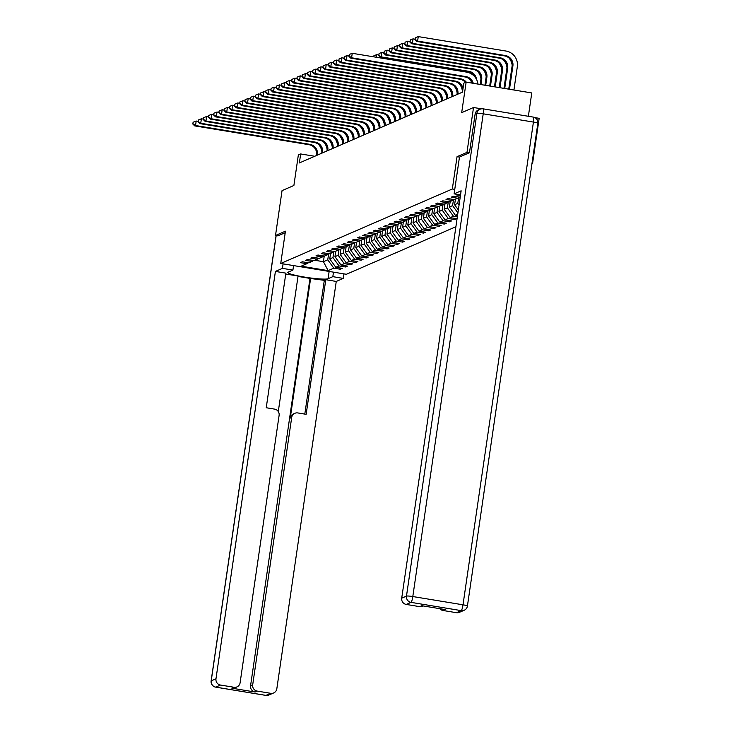 <?xml version="1.0" encoding="UTF-8"?>
<svg xmlns="http://www.w3.org/2000/svg" width="732" height="732" viewBox="0 0 732 732"><rect width="100%" height="100%" fill="white"/><g stroke="black" fill="none" stroke-linecap="round" stroke-linejoin="round"><path stroke-width="1.1" d="M528.367 116.287L531.771 92.946L466.138 82.14L463.804 83.155L462.496 92.131L299.37 162.934L300.678 153.958L298.345 154.974L293.889 185.48L282.049 190.622L275.507 235.484L277.904 235.878M531.981 163.456L532.612 163.181L539.164 118.319L534.882 117.614M469.377 152.768L466.979 152.375L457.043 156.685L452.33 188.993L280.731 263.474L346.373 274.28L455.899 226.737M466.979 152.375L473.522 107.513L481.464 108.821M532.612 163.181L532.036 163.09M452.33 188.993L454.755 189.387M457.546 194.428L456.42 194.913L460.437 195.581M457.701 214.375L455.45 215.354L457.509 215.693M460.208 197.146L453.218 196.304L451.214 197.173L457.692 198.235L454.49 199.626L448.021 198.564L446.017 199.433L452.495 200.495L449.292 201.886L442.814 200.824L440.81 201.693L447.289 202.755L444.086 204.146L437.617 203.075L435.613 203.944L442.091 205.015L438.889 206.406L432.411 205.335L430.407 206.204L436.885 207.275L433.683 208.657L427.204 207.595L425.21 208.464L431.679 209.526L428.485 210.917L422.007 209.855L420.003 210.725L426.482 211.786L423.279 213.177L416.801 212.106L414.806 212.975L421.275 214.046L418.082 215.437L411.604 214.366L409.6 215.235L416.078 216.306L412.875 217.688L406.397 216.626L404.403 217.495L410.872 218.557L407.678 219.948L401.2 218.886L399.196 219.756L405.674 220.817L402.472 222.208L395.994 221.146L393.999 222.006L400.468 223.077L397.275 224.468L390.797 223.397L388.793 224.267L395.271 225.337L392.068 226.728L385.59 225.657L383.595 226.527L390.065 227.588L386.871 228.979L380.393 227.917L378.389 228.787L384.867 229.848L381.665 231.239L375.187 230.177L373.192 231.038L379.661 232.108L376.458 233.499L369.989 232.428L367.986 233.298L374.464 234.368L371.261 235.759L364.783 234.688L362.788 235.558L369.257 236.628L366.055 238.01L359.586 236.948L357.582 237.818L364.06 238.879L360.858 240.27L354.38 239.208L352.385 240.078L358.854 241.139L355.651 242.53L349.182 241.459L347.178 242.329L353.657 243.399L350.454 244.79L343.976 243.719L341.981 244.589L348.45 245.659L345.248 247.041L338.779 245.979L336.775 246.849L343.253 247.91L340.051 249.301L333.572 248.24L331.578 249.109L338.047 250.17L334.844 251.561L328.375 250.49L326.371 251.36L332.85 252.43L329.647 253.821L323.169 252.75L321.174 253.62L327.643 254.69L324.441 256.081L317.972 255.011L315.968 255.88L322.446 256.941L319.243 258.332L312.765 257.271L310.771 258.14L317.24 259.201L314.037 260.592L307.568 259.531L305.564 260.391L312.042 261.461L308.84 262.852L302.362 261.782L300.358 262.651L306.836 263.721L301.172 266.183L328.137 270.62L333.801 268.159L340.279 269.22L342.274 268.351L335.805 267.29L339.007 265.899L345.477 266.97L347.48 266.1L341.002 265.03L344.205 263.639L350.683 264.71L352.678 263.84L346.209 262.77L349.411 261.388L355.88 262.449L357.884 261.58L351.406 260.519L354.608 259.128L361.086 260.189L363.081 259.32L356.612 258.259L359.815 256.868L366.284 257.938L368.288 257.069L361.809 255.999L365.012 254.608L371.49 255.678L373.485 254.809L367.016 253.739L370.218 252.357L376.687 253.418L378.691 252.549L372.213 251.488L375.415 250.097L381.894 251.158L383.888 250.289L377.419 249.228L380.622 247.837L387.091 248.898L389.095 248.038L382.616 246.968L385.819 245.577L392.297 246.647L394.301 245.778L387.823 244.708L391.025 243.317L397.494 244.387L399.498 243.518L393.02 242.457L396.222 241.066L402.701 242.127L404.705 241.258L398.226 240.197L401.429 238.806L407.898 239.867L409.902 238.998L403.423 237.937L406.626 236.546L413.104 237.616L415.108 236.747L408.63 235.677L411.832 234.286L418.301 235.356L420.305 234.487L413.827 233.417L417.03 232.035L423.508 233.096L425.512 232.227L419.033 231.166L422.236 229.775L428.705 230.836L430.709 229.967L424.231 228.906L427.433 227.515L433.911 228.585L435.915 227.716L429.437 226.645L432.639 225.255L439.108 226.325L441.112 225.456L434.643 224.385L437.837 223.004L444.315 224.065L446.319 223.196L439.841 222.135L443.043 220.744L449.521 221.805L451.516 220.936L445.047 219.875L448.24 218.484L454.718 219.554L456.722 218.685L450.244 217.614L453.447 216.224L457.335 216.864M459.019 197.256L457.692 198.235M453.822 199.516L452.495 200.495M448.615 201.776L447.289 202.755M443.418 204.036L442.091 205.015M458.653 197.53L457.802 203.368L454.599 204.75L455.405 199.232M438.212 206.296L436.885 207.275M459.055 205.088L457.802 203.368M458.351 209.928L454.599 204.75M453.447 199.79L452.596 205.619L449.402 207.01L450.207 201.492M433.015 208.547L431.679 209.526M457.912 212.948L452.596 205.619M455.45 215.354L449.402 207.01M448.249 202.05L447.398 207.879L444.196 209.27L445.001 203.752M427.808 210.807L426.482 211.786M453.447 216.224L447.398 207.879M450.244 217.614L444.196 209.27M443.043 204.301L442.192 210.139L438.99 211.53L439.795 206.003M422.602 213.067L421.275 214.046M448.24 218.484L442.192 210.139M445.047 219.875L438.99 211.53M437.846 206.561L436.995 212.399L433.792 213.781L434.598 208.263M417.405 215.327L416.078 216.306M443.043 220.744L436.995 212.399M439.841 222.135L433.792 213.781M432.639 208.821L431.788 214.65L428.586 216.041L429.391 210.523M412.198 217.578L410.872 218.557M437.837 223.004L431.788 214.65M434.643 224.385L428.586 216.041M427.442 211.081L426.591 216.91L423.389 218.301L424.194 212.783M407.001 219.838L405.674 220.817M432.639 225.255L426.591 216.91M429.437 226.645L423.389 218.301M422.236 213.341L421.385 219.17L418.182 220.561L418.988 215.034M401.795 222.098L400.468 223.077M427.433 227.515L421.385 219.17M424.231 228.906L418.182 220.561M417.039 215.592L416.188 221.43L412.985 222.821L413.79 217.294M396.598 224.358L395.271 225.337M422.236 229.775L416.188 221.43M419.033 231.166L412.985 222.821M411.832 217.852L410.981 223.681L407.779 225.072L408.584 219.554M391.391 226.609L390.065 227.588M417.03 232.035L410.981 223.681M413.827 233.417L407.779 225.072M406.635 220.112L405.784 225.941L402.582 227.332L403.387 221.814M386.194 228.869L384.867 229.848M411.832 234.286L405.784 225.941M408.63 235.677L402.582 227.332M401.429 222.372L400.578 228.201L397.375 229.592L398.181 224.065M380.988 231.129L379.661 232.108M406.626 236.546L400.578 228.201M403.423 237.937L397.375 229.592M396.232 224.623L395.381 230.461L392.178 231.852L392.983 226.325M375.791 233.389L374.464 234.368M401.429 238.806L395.381 230.461M398.226 240.197L392.178 231.852M391.025 226.883L390.174 232.712L386.972 234.103L387.777 228.585M370.584 235.64L369.257 236.628M396.222 241.066L390.174 232.712M393.02 242.457L386.972 234.103M385.828 229.143L384.977 234.972L381.775 236.363L382.58 230.845M365.387 237.9L364.06 238.879M391.025 243.317L384.977 234.972M387.823 244.708L381.775 236.363M380.622 231.404L379.771 237.232L376.568 238.623L377.373 233.105M360.181 240.16L358.854 241.139M385.819 245.577L379.771 237.232M382.616 246.968L376.568 238.623M375.425 233.654L374.574 239.492L371.371 240.883L372.176 235.356M354.983 242.42L353.657 243.399M380.622 247.837L374.574 239.492M377.419 249.228L371.371 240.883M370.218 235.914L369.367 241.752L366.165 243.134L366.97 237.616M349.777 244.68L348.45 245.659M375.415 250.097L369.367 241.752M372.213 251.488L366.165 243.134M365.021 238.175L364.17 244.003L360.968 245.394L361.773 239.876M344.58 246.931L343.253 247.91M370.218 252.357L364.17 244.003M367.016 253.739L360.968 245.394M359.815 240.435L358.964 246.263L355.761 247.654L356.566 242.136M339.373 249.191L338.047 250.17M365.012 254.608L358.964 246.263M361.809 255.999L355.761 247.654M354.617 242.685L353.766 248.523L350.564 249.914L351.369 244.387M334.176 251.451L332.85 252.43M359.815 256.868L353.766 248.523M356.612 258.259L350.564 249.914M349.411 244.946L348.56 250.783L345.358 252.165L346.163 246.647M328.97 253.711L327.643 254.69M354.608 259.128L348.56 250.783M351.406 260.519L345.358 252.165M344.214 247.206L343.363 253.034L340.16 254.425L340.966 248.907M323.773 255.962L322.446 256.941M349.411 261.388L343.363 253.034M346.209 262.77L340.16 254.425M339.007 249.466L338.157 255.294L334.954 256.685L335.759 251.168M318.566 258.222L317.24 259.201M344.205 263.639L338.157 255.294M341.002 265.03L334.954 256.685M333.81 251.726L332.959 257.554L329.757 258.945L330.562 253.418M313.369 260.482L312.042 261.461M339.007 265.899L332.959 257.554M335.805 267.29L329.757 258.945M328.604 253.977L327.753 259.814L323.416 261.69L324.239 256.044M308.163 262.742L306.836 263.721M333.801 268.159L327.753 259.814M328.137 270.62L323.416 261.69L314.778 260.272M466.138 82.14L461.682 112.646L473.522 107.513M280.731 263.474L285.443 231.175L275.507 235.484M314.714 156.273L300.678 153.958M340.279 269.22L340.444 268.058M345.477 266.97L345.65 265.798M350.683 264.71L350.848 263.538M355.88 262.449L356.054 261.278M361.086 260.189L361.251 259.018M366.284 257.938L366.458 256.767M371.49 255.678L371.655 254.507M376.687 253.418L376.861 252.247M381.894 251.158L382.058 249.987M387.091 248.898L387.265 247.736M392.297 246.647L392.471 245.476M397.494 244.387L397.668 243.216M402.701 242.127L402.875 240.956M407.898 239.867L408.072 238.705M413.104 237.616L413.278 236.445M418.301 235.356L418.475 234.185M423.508 233.096L423.682 231.925M428.705 230.836L428.879 229.674M433.911 228.585L434.085 227.414M439.108 226.325L439.282 225.154M444.315 224.065L444.489 222.894M449.521 221.805L449.686 220.634M454.718 219.554L454.892 218.383M457.043 156.685L459.467 157.087M317.377 155.12L317.432 154.772A9.123 8.94 66.5 0 0 309.865 144.341L195.535 125.52L194.703 125.886L309.032 144.707L309.865 144.341M316.544 155.477L316.59 155.138A9.123 8.94 66.5 0 0 309.032 144.707M193.102 122.253L192.836 124.047L193.102 122.253M193.175 123.9L195.535 125.52L196.185 121.036L198.107 121.347M318.823 144.661A13.679 13.405 -113.5 0 1 321.888 151.725M196.185 121.036L193.44 122.107M192.836 124.047L194.703 125.886M355.258 128.878A9.123 8.94 66.5 0 0 355.249 128.869A13.679 13.405 -113.5 0 1 358.305 135.923M356.868 131.339A9.123 8.94 66.5 0 0 356.768 130.635M333.481 272.158L332.822 276.659L343.29 278.389L336.253 281.436L276.824 688.803A5.472 5.362 66.5 0 1 270.712 693.314L257.234 691.1L255.102 692.024A5.472 5.362 -113.5 0 1 250.564 685.765L309.993 278.398L298.006 276.422M332.822 276.659L328.082 278.718A20.523 2.187 -171.7 0 1 306.086 277.337A20.523 2.187 -171.7 0 1 287.822 272.469A20.523 2.187 -171.7 0 1 288.17 272.148L292.91 270.09L282.442 268.37L275.406 271.426L285.873 273.146L266.238 407.742L274.573 409.115A5.472 5.362 66.5 0 1 279.112 415.373L240.105 682.764A5.472 5.362 66.5 0 1 236.958 686.909L234.826 687.833A5.472 5.362 -113.5 0 1 231.861 688.199L255.102 692.024M278.288 411.576L298.061 276.028L285.745 274.006M309.993 278.398L324.313 280.356L325.786 279.716L336.253 281.436M343.939 273.878L343.29 278.389M283.092 263.859L282.442 268.37M293.559 265.588L292.91 270.09M275.406 271.426L215.977 678.793A5.472 5.362 66.5 0 0 220.515 685.051L233.993 687.266A5.472 5.362 66.5 0 0 236.958 686.909M250.564 685.765L252.696 684.832L291.702 417.441A5.472 5.362 66.5 0 1 297.814 412.94L306.15 414.312L325.786 279.716M252.696 684.832A5.472 5.362 66.5 0 0 257.234 691.1M277.812 235.86L285.224 232.703M291.702 417.441L290.238 418.082L310.661 278.105M290.238 418.082A5.472 5.362 -113.5 0 1 293.376 413.937L294.85 413.305M304.805 414.092L324.313 280.356M460.538 194.913L454.105 193.861L461.142 190.805L401.712 598.172L406.48 596.104L476.898 113.359L475.105 114.146L469.468 152.723L459.467 157.069L454.105 193.861M456.448 612.693L461.215 610.625A5.472 5.362 66.5 0 0 464.18 610.259L459.412 612.327A5.472 5.362 -113.5 0 1 456.448 612.693L442.97 610.479A5.472 5.362 -113.5 0 1 439.74 608.667M423.407 605.977L422.693 606.288A5.472 5.362 -113.5 0 1 419.729 606.654L406.242 604.431A5.472 5.362 -113.5 0 1 401.712 598.172M442.97 610.479L445.102 609.546L421.861 605.721L419.729 606.654M475.105 114.146A5.472 5.362 -113.5 0 1 478.243 110.001L480.046 109.214A5.472 5.362 66.5 0 0 476.898 113.359A5.472 0.586 8.3 0 1 483.221 113.808L412.802 596.543L462.999 604.806L533.427 122.07L483.221 113.808A5.472 0.924 99.3 0 0 483.111 108.839A5.472 5.472 0 0 0 480.046 109.214A5.472 5.362 66.5 0 1 483.01 108.858A5.472 0.924 99.3 0 1 483.111 108.839L533.317 117.102A5.472 0.924 -80.7 0 0 533.216 117.12M322.583 152.86L322.629 152.521A9.123 8.94 66.5 0 0 315.071 142.081L200.733 123.26L199.9 123.626L314.238 142.447L315.071 142.081M321.751 153.217L321.796 152.878A9.123 8.94 66.5 0 0 314.238 142.447M198.308 119.993L198.043 121.787L198.308 119.993M198.372 121.649L200.733 123.26L201.392 118.776L203.313 119.096M324.029 142.401A13.679 13.405 -113.5 0 1 327.094 149.465M201.392 118.776L198.637 119.856M198.043 121.787L199.9 123.626M327.78 150.6L327.835 150.261A9.123 8.94 66.5 0 0 320.268 139.83L205.939 121.009L205.106 121.366L319.436 140.187L320.268 139.83M326.948 150.966L326.994 150.618A9.123 8.94 66.5 0 0 319.436 140.187M203.505 117.742L203.24 119.536L203.505 117.742M203.578 119.389L205.939 121.009L206.589 116.516L208.51 116.836M329.226 140.151A13.679 13.405 -113.5 0 1 332.291 147.214M206.589 116.516L203.844 117.596M203.24 119.536L205.106 121.366M362.075 129.079A9.123 8.94 66.5 0 0 361.965 128.375M365.661 124.367A9.123 8.94 66.5 0 0 365.652 124.358A13.679 13.405 -113.5 0 1 368.708 131.403M367.272 126.819A9.123 8.94 66.5 0 0 367.171 126.114M332.987 148.34L333.033 148.001A9.123 8.94 66.5 0 0 325.475 137.57L211.136 118.749L210.304 119.106L324.642 137.927L325.475 137.57M332.154 148.706L332.2 148.367A9.123 8.94 66.5 0 0 324.642 137.927M208.712 115.482L208.446 117.276L208.712 115.482M208.776 117.129L211.136 118.749L211.795 114.265L213.717 114.576M334.433 137.891A13.679 13.405 -113.5 0 1 337.498 144.954M211.795 114.265L209.041 115.336M208.446 117.276L210.304 119.106M338.184 146.089L338.239 145.741A9.123 8.94 66.5 0 0 330.672 135.31L216.343 116.489L215.51 116.855L329.839 135.676L330.672 135.31M337.351 146.446L337.397 146.107A9.123 8.94 66.5 0 0 329.839 135.676M213.909 113.222L213.653 115.016L213.909 113.222M213.982 114.869L216.343 116.489L216.992 112.005L218.914 112.316M339.63 135.63A13.679 13.405 -113.5 0 1 342.695 142.694M216.992 112.005L214.247 113.076M213.653 115.016L215.51 116.855M343.39 143.829L343.436 143.49A9.123 8.94 66.5 0 0 335.878 133.05L221.54 114.229L220.707 114.595L335.046 133.416L335.878 133.05M342.558 144.186L342.603 143.847A9.123 8.94 66.5 0 0 335.046 133.416M219.115 110.962L218.85 112.755L219.115 110.962M219.179 112.618L221.54 114.229L222.199 109.745L224.12 110.065M344.836 133.37A13.679 13.405 -113.5 0 1 347.901 140.434M222.199 109.745L219.444 110.816M218.85 112.755L220.707 114.595M372.478 124.568A9.123 8.94 66.5 0 0 372.368 123.854M376.065 119.847A9.123 8.94 66.5 0 0 376.056 119.838A13.679 13.405 -113.5 0 1 379.112 126.892M377.675 122.308A9.123 8.94 66.5 0 0 377.575 121.604M382.882 120.048A9.123 8.94 66.5 0 0 382.772 119.343M348.588 141.569L348.642 141.23A9.123 8.94 66.5 0 0 341.075 130.799L226.746 111.978L225.914 112.335L340.243 131.156L341.075 130.799M347.755 141.935L347.801 141.587A9.123 8.94 66.5 0 0 340.243 131.156M224.312 108.711L224.056 110.505L224.312 108.711M224.385 110.358L226.746 111.978L227.396 107.485L229.317 107.805M350.033 131.11A13.679 13.405 -113.5 0 1 353.099 138.183M227.396 107.485L224.651 108.565M224.056 110.505L225.914 112.335M388.079 117.788A9.123 8.94 66.5 0 0 387.978 117.083M353.794 139.309L353.84 138.97A9.123 8.94 66.5 0 0 346.282 128.539L231.943 109.718L231.111 110.075L345.449 128.896L346.282 128.539M352.961 139.675L353.007 139.336A9.123 8.94 66.5 0 0 345.449 128.896M229.519 106.451L229.253 108.245L229.519 106.451M229.592 108.098L231.943 109.718L232.602 105.225L234.524 105.545M232.602 105.225L229.848 106.305M229.253 108.245L231.111 110.075M391.666 113.076A9.123 8.94 66.5 0 0 391.666 113.067A13.679 13.405 -113.5 0 1 394.713 120.112M393.285 115.537A9.123 8.94 66.5 0 0 393.175 114.823M358.991 137.049L359.046 136.71A9.123 8.94 66.5 0 0 351.479 126.279L237.15 107.458L236.317 107.824L350.646 126.645L351.479 126.279M358.158 137.415L358.213 137.076A9.123 8.94 66.5 0 0 350.646 126.645M234.716 104.191L234.46 105.984L234.716 104.191M234.789 105.838L237.15 107.458L237.799 102.974L239.721 103.285M360.437 126.599A13.679 13.405 -113.5 0 1 363.502 133.663M237.799 102.974L235.054 104.045M234.46 105.984L236.317 107.824M398.483 113.277A9.123 8.94 66.5 0 0 398.382 112.563M364.197 134.798L364.243 134.459A9.123 8.94 66.5 0 0 356.685 124.019L242.347 105.198L241.514 105.564L355.853 124.385L356.685 124.019M363.365 135.155L363.411 134.816A9.123 8.94 66.5 0 0 355.853 124.385M239.922 101.931L239.657 103.724L239.922 101.931M239.995 103.587L242.347 105.198L243.006 100.714L244.927 101.025M243.006 100.714L240.252 101.785M239.657 103.724L241.514 105.564M403.689 111.017A9.123 8.94 66.5 0 0 403.579 110.312M369.395 132.538L369.45 132.199A9.123 8.94 66.5 0 0 361.882 121.768L247.553 102.938L246.721 103.304L361.05 122.125L361.882 121.768M368.562 132.895L368.617 132.556A9.123 8.94 66.5 0 0 361.05 122.125M245.119 99.671L244.863 101.474L245.119 99.671M245.193 101.327L247.553 102.938L248.203 98.454L250.124 98.774M370.84 122.079A13.679 13.405 -113.5 0 1 373.906 129.152M248.203 98.454L245.458 99.534M244.863 101.474L246.721 103.304M407.276 106.305A9.123 8.94 66.5 0 0 407.267 106.286A13.679 13.405 -113.5 0 1 410.323 113.341M408.895 108.757A9.123 8.94 66.5 0 0 408.785 108.052M374.601 130.278L374.647 129.939A9.123 8.94 66.5 0 0 367.089 119.508L252.75 100.687L251.918 101.043L366.256 119.865L367.089 119.508M373.768 130.644L373.814 130.305A9.123 8.94 66.5 0 0 366.256 119.865M250.326 97.42L250.06 99.213L250.326 97.42M250.399 99.067L252.75 100.687L253.409 96.194L255.331 96.514M253.409 96.194L250.655 97.274M250.06 99.213L251.918 101.043M414.092 106.497A9.123 8.94 66.5 0 0 413.983 105.792M379.798 128.018L379.853 127.679A9.123 8.94 66.5 0 0 372.286 117.248L257.957 98.427L257.124 98.783L371.453 117.614L372.286 117.248M378.966 128.384L379.02 128.045A9.123 8.94 66.5 0 0 371.453 117.614M255.523 95.16L255.267 96.953L255.523 95.16M255.596 96.807L257.957 98.427L258.616 93.943L260.528 94.254M381.244 117.568A13.679 13.405 -113.5 0 1 384.309 124.632M258.616 93.943L255.861 95.014M255.267 96.953L257.124 98.783M419.299 104.246A9.123 8.94 66.5 0 0 419.189 103.532M385.005 125.767L385.05 125.419A9.123 8.94 66.5 0 0 377.492 114.988L263.163 96.166L262.321 96.532L376.66 115.354L377.492 114.988M384.172 126.124L384.218 125.785A9.123 8.94 66.5 0 0 376.66 115.354M260.729 92.9L260.464 94.693L260.729 92.9M260.802 94.547L263.163 96.166L263.813 91.683L265.734 91.994M386.45 115.308A13.679 13.405 -113.5 0 1 389.516 122.372M263.813 91.683L261.059 92.754M260.464 94.693L262.321 96.532M422.876 99.525A9.123 8.94 66.5 0 0 422.876 99.515A13.679 13.405 -113.5 0 1 425.933 106.57M424.496 101.986A9.123 8.94 66.5 0 0 424.386 101.281M390.202 123.507L390.257 123.168A9.123 8.94 66.5 0 0 382.69 112.728L268.36 93.906L267.528 94.272L381.857 113.094L382.69 112.728M389.369 123.864L389.424 123.525A9.123 8.94 66.5 0 0 381.857 113.094M265.926 90.64L265.67 92.433L265.926 90.64M266 92.296L268.36 93.906L269.019 89.423L270.932 89.743M269.019 89.423L266.265 90.503M265.67 92.433L267.528 94.272M428.083 97.264A9.123 8.94 66.5 0 0 428.074 97.255A13.679 13.405 -113.5 0 1 431.13 104.31M429.702 99.726A9.123 8.94 66.5 0 0 429.593 99.021M395.408 121.247L395.454 120.908A9.123 8.94 66.5 0 0 387.896 110.477L273.567 91.656L272.725 92.012L387.063 110.834L387.896 110.477M394.575 121.613L394.621 121.265A9.123 8.94 66.5 0 0 387.063 110.834M271.133 88.389L270.867 90.182L271.133 88.389M271.206 90.036L273.567 91.656L274.216 87.163L276.138 87.483M396.854 110.797A13.679 13.405 -113.5 0 1 399.919 117.861M274.216 87.163L271.462 88.243M270.867 90.182L272.725 92.012M434.9 97.466A9.123 8.94 66.5 0 0 434.79 96.761M400.605 118.987L400.66 118.648A9.123 8.94 66.5 0 0 393.093 108.217L278.764 89.396L277.931 89.752L392.26 108.574L393.093 108.217M399.773 119.353L399.828 119.014A9.123 8.94 66.5 0 0 392.26 108.574M276.33 86.129L276.074 87.922L276.33 86.129M276.403 87.776L278.764 89.396L279.423 84.912L281.335 85.223M402.051 108.537A13.679 13.405 -113.5 0 1 405.116 115.601M279.423 84.912L276.669 85.983M276.074 87.922L277.931 89.752M438.486 92.754A9.123 8.94 66.5 0 0 438.477 92.744A13.679 13.405 -113.5 0 1 441.533 99.799M440.106 95.215A9.123 8.94 66.5 0 0 439.996 94.501M405.812 116.736L405.857 116.388A9.123 8.94 66.5 0 0 398.3 105.957L283.97 87.135L283.128 87.501L397.467 106.323L398.3 105.957M404.979 117.093L405.025 116.754A9.123 8.94 66.5 0 0 397.467 106.323M281.536 83.869L281.271 85.662L281.536 83.869M281.61 85.516L283.97 87.135L284.62 82.652L286.541 82.963M284.62 82.652L281.866 83.722M281.271 85.662L283.128 87.501M443.683 90.494A9.123 8.94 66.5 0 0 443.683 90.484A13.679 13.405 -113.5 0 1 446.74 97.539M445.303 92.955A9.123 8.94 66.5 0 0 445.193 92.25M411.009 114.476L411.064 114.137A9.123 8.94 66.5 0 0 403.497 103.697L289.167 84.875L288.335 85.241L402.664 104.063L403.497 103.697M410.176 114.833L410.231 114.494A9.123 8.94 66.5 0 0 402.664 104.063M286.734 81.609L286.477 83.402L286.734 81.609M286.807 83.265L289.167 84.875L289.826 80.392L291.739 80.712M412.455 104.017A13.679 13.405 -113.5 0 1 415.529 111.081M289.826 80.392L287.072 81.462M286.477 83.402L288.335 85.241M450.509 90.695A9.123 8.94 66.5 0 0 450.4 89.99M416.215 112.216L416.261 111.877A9.123 8.94 66.5 0 0 408.703 101.446L294.374 82.624L293.532 82.981L407.87 101.803L408.703 101.446M415.383 112.582L415.428 112.234A9.123 8.94 66.5 0 0 407.87 101.803M291.94 79.358L291.675 81.151L291.94 79.358M292.013 81.005L294.374 82.624L295.023 78.132L296.945 78.452M417.661 101.766A13.679 13.405 -113.5 0 1 420.726 108.83M295.023 78.132L292.269 79.212M291.675 81.151L293.532 82.981M454.096 85.983A9.123 8.94 66.5 0 0 454.087 85.973A13.679 13.405 -113.5 0 1 457.143 93.019M455.707 88.435A9.123 8.94 66.5 0 0 455.597 87.73M421.412 109.956L421.467 109.617A9.123 8.94 66.5 0 0 413.9 99.186L299.571 80.364L298.738 80.721L413.068 99.543L413.9 99.186M420.58 110.322L420.635 109.983A9.123 8.94 66.5 0 0 413.068 99.543M297.137 77.098L296.881 78.891L297.137 77.098M297.21 78.745L299.571 80.364L300.23 75.872L302.142 76.192M300.23 75.872L297.476 76.951M296.881 78.891L298.738 80.721M460.913 86.184A9.123 8.94 66.5 0 0 460.803 85.47M426.619 107.696L426.665 107.357A9.123 8.94 66.5 0 0 419.107 96.926L304.777 78.104L303.945 78.47L418.274 97.292L419.107 96.926M425.786 108.061L425.832 107.723A9.123 8.94 66.5 0 0 418.274 97.292M302.343 74.838L302.078 76.631L302.343 74.838M302.417 76.485L304.777 78.104L305.427 73.621L307.349 73.932M305.427 73.621L302.673 74.691M302.078 76.631L303.945 78.47M464.5 81.462A9.123 8.94 66.5 0 0 464.491 81.453A13.679 13.405 -113.5 0 1 465.278 82.515M431.816 105.445L431.871 105.106A9.123 8.94 66.5 0 0 424.313 94.666L309.975 75.844L309.142 76.21L423.471 95.032L424.313 94.666M430.983 105.801L431.038 105.463A9.123 8.94 66.5 0 0 423.471 95.032M307.541 72.578L307.284 74.371L307.541 72.578M307.614 74.234L309.975 75.844L310.633 71.361L312.546 71.672M433.262 94.986A13.679 13.405 -113.5 0 1 436.336 102.05M310.633 71.361L307.879 72.431M307.284 74.371L309.142 76.21M471.317 81.664A9.123 8.94 66.5 0 0 471.207 80.959M373.732 56.831L373.896 55.742L373.43 56.785M376.266 57.252L376.651 54.662L378.563 54.982M472.671 73.914A13.679 13.405 -113.5 0 1 474.162 76.119M376.651 54.662L373.896 55.742M437.022 103.185L437.068 102.846A9.123 8.94 66.5 0 0 429.51 92.415L315.181 73.584L314.348 73.95L428.678 92.772L429.51 92.415M436.19 103.541L436.235 103.203A9.123 8.94 66.5 0 0 428.678 92.772M312.747 70.318L312.482 72.12L312.747 70.318M312.82 71.974L315.181 73.584L315.831 69.101L317.752 69.421M315.831 69.101L313.076 70.181M312.482 72.12L314.348 73.95M474.903 76.951A9.123 8.94 66.5 0 0 468.087 71.699L380.356 57.252L381.198 56.895L378.837 55.275L379.094 53.482L378.837 55.275M476.514 79.404A9.123 8.94 66.5 0 0 468.919 71.333L381.198 56.895L381.848 52.402L383.769 52.722M477.877 71.654A13.679 13.405 -113.5 0 1 480.942 78.717M381.848 52.402L379.094 53.482M378.499 55.422L380.356 57.252M442.22 100.924L442.274 100.586A9.123 8.94 66.5 0 0 434.717 90.155L320.378 71.333L319.545 71.69L433.875 90.512L434.717 90.155M441.387 101.291L441.442 100.952A9.123 8.94 66.5 0 0 433.875 90.512M317.944 68.067L317.688 69.86L317.944 68.067M318.017 69.714L320.378 71.333L321.037 66.841L322.949 67.161M321.037 66.841L318.283 67.92M317.688 69.86L319.545 71.69M480.174 84.454L480.842 79.87A9.123 8.94 66.5 0 0 473.284 69.439L385.563 54.992L386.395 54.635L384.035 53.015L384.3 51.222L384.035 53.015M480.942 84.583L481.683 79.504A9.123 8.94 66.5 0 0 474.116 69.073L386.395 54.635L387.054 50.151L388.967 50.462M483.074 69.394A13.679 13.405 -113.5 0 1 486.139 76.457M387.054 50.151L384.3 51.222M383.705 53.162L385.563 54.992M447.426 98.664L447.472 98.326A9.123 8.94 66.5 0 0 439.914 87.895L325.584 69.073L324.752 69.439L439.081 88.261L439.914 87.895M446.593 99.03L446.639 98.692A9.123 8.94 66.5 0 0 439.081 88.261M323.151 65.807L322.885 67.6L323.151 65.807M323.224 67.454L325.584 69.073L326.234 64.59L328.156 64.901M448.872 88.215A13.679 13.405 -113.5 0 1 451.937 95.279M326.234 64.59L323.48 65.66M322.885 67.6L324.752 69.439M484.932 85.241L486.048 77.61A9.123 8.94 66.5 0 0 478.49 67.179L390.76 52.741L391.602 52.375L389.241 50.755L389.497 48.962L389.241 50.755M485.7 85.36L486.881 77.253A9.123 8.94 66.5 0 0 479.323 66.813L391.602 52.375L392.251 47.891L394.173 48.202M488.281 67.134A13.679 13.405 -113.5 0 1 491.346 74.197M392.251 47.891L389.497 48.962M388.902 50.901L390.76 52.741M452.623 96.414L452.678 96.075A9.123 8.94 66.5 0 0 445.12 85.635L330.782 66.813L329.949 67.179L444.278 86.001L445.12 85.635M451.79 96.77L451.845 96.432A9.123 8.94 66.5 0 0 444.278 86.001M328.348 63.547L328.092 65.34L328.348 63.547M328.421 65.194L330.782 66.813L331.44 62.33L333.353 62.641M331.44 62.33L328.686 63.4M328.092 65.34L329.949 67.179M489.69 86.019L491.245 75.35A9.123 8.94 66.5 0 0 483.687 64.919L395.966 50.481L396.799 50.115L394.438 48.504L394.704 46.711L394.438 48.504M490.458 86.147L492.087 74.993A9.123 8.94 66.5 0 0 484.52 64.562L396.799 50.115L397.458 45.631L399.37 45.951M493.478 64.883A13.679 13.405 -113.5 0 1 496.543 71.946M397.458 45.631L394.704 46.711M394.109 48.641L395.966 50.481M457.829 94.154L457.875 93.815A9.123 8.94 66.5 0 0 450.317 83.384L335.988 64.553L335.155 64.919L449.485 83.741L450.317 83.384M456.997 94.51L457.043 94.172A9.123 8.94 66.5 0 0 449.485 83.741M333.554 61.287L333.289 63.089L333.554 61.287M333.627 62.943L335.988 64.553L336.638 60.07L338.559 60.39M459.275 83.695A13.679 13.405 -113.5 0 1 462.34 90.759M336.638 60.07L333.883 61.149M333.289 63.089L335.155 64.919M494.448 86.806L496.452 73.099A9.123 8.94 66.5 0 0 488.894 62.659L401.163 48.221L402.005 47.864L399.645 46.244L399.901 44.451L399.645 46.244M495.216 86.925L497.284 72.733A9.123 8.94 66.5 0 0 489.726 62.302L402.005 47.864L402.655 43.371L404.576 43.691M498.684 62.623A13.679 13.405 -113.5 0 1 501.749 69.686M402.655 43.371L399.901 44.451M399.306 46.391L401.163 48.221M462.194 92.259L462.249 91.921A9.123 8.94 66.5 0 0 454.682 81.481L340.353 62.659L341.185 62.302L338.825 60.683L339.09 58.889L338.825 60.683M463.017 88.526A9.123 8.94 66.5 0 0 455.524 81.124L341.185 62.302L341.844 57.81L343.756 58.13M341.844 57.81L339.09 58.889M338.495 60.829L340.353 62.659M499.206 87.584L501.658 70.839A9.123 8.94 66.5 0 0 494.091 60.408L406.37 45.96L407.202 45.604L404.842 43.984L405.107 42.191L404.842 43.984M499.974 87.712L502.491 70.473A9.123 8.94 66.5 0 0 494.923 60.042L407.202 45.604L407.861 41.12L409.774 41.431M503.881 60.363A13.679 13.405 -113.5 0 1 506.947 67.426M407.861 41.12L405.107 42.191M404.512 44.13L406.37 45.96M465.433 82.442A9.123 8.94 66.5 0 0 459.888 79.23L345.559 60.399L346.392 60.042L344.031 58.423L344.287 56.629L344.031 58.423M466.348 82.176A9.123 8.94 66.5 0 0 460.721 78.864L346.392 60.042L347.041 55.559L348.963 55.87M469.679 79.184A13.679 13.405 -113.5 0 1 471.957 83.1M347.041 55.559L344.287 56.629M343.692 58.569L345.559 60.399M503.973 88.371L506.855 68.579A9.123 8.94 66.5 0 0 499.297 58.148L411.567 43.71L412.409 43.344L410.048 41.724L410.304 39.931L410.048 41.724M504.732 88.499L507.688 68.222A9.123 8.94 66.5 0 0 500.13 57.782L412.409 43.344L413.058 38.86L414.98 39.171M509.088 58.102A13.679 13.405 -113.5 0 1 512.153 65.166M413.058 38.86L410.304 39.931M409.71 41.87L411.567 43.71M472.277 83.155A9.123 8.94 66.5 0 0 465.095 76.97L350.756 58.148L351.589 57.782L349.228 56.163L349.493 54.369L349.228 56.163M473.265 83.32A9.123 8.94 66.5 0 0 465.927 76.604L351.589 57.782L352.248 53.299L466.577 72.12A13.679 13.405 -113.5 0 1 477.959 84.089M352.248 53.299L349.493 54.369M348.899 56.309L350.756 58.148M509.49 89.277L512.894 65.962A9.123 8.94 66.5 0 0 505.327 55.531L417.606 41.084L418.265 36.6L505.986 51.039A13.679 13.405 -113.5 0 1 517.323 66.694L513.928 90.009M508.731 89.158L512.061 66.319A9.123 8.94 66.5 0 0 504.494 55.888L416.773 41.45L417.606 41.084L415.245 39.473L415.511 37.671L415.245 39.473M418.265 36.6L415.511 37.671M414.916 39.61L416.773 41.45M316.59 155.138L317.432 154.772M231.861 688.199L233.993 687.266M220.515 685.051L215.739 687.119L265.945 695.382L270.712 693.314M276.165 235.594L211.209 680.861L215.977 678.793M329.144 271.444L328.082 278.718M215.739 687.119A5.472 5.362 -113.5 0 1 211.209 680.861A5.472 0.586 8.3 0 0 211.118 680.943A5.472 5.472 0 0 0 215.638 687.138A5.472 0.924 -80.7 0 0 215.739 687.119M215.537 687.083A5.472 0.924 -80.7 0 0 215.638 687.138L265.844 695.4A5.472 5.472 0 0 0 268.909 695.016A5.472 5.362 -113.5 0 1 265.945 695.382A5.472 0.924 99.3 0 1 265.844 695.4A5.472 0.924 99.3 0 1 265.753 695.354M464.18 610.259A5.472 5.472 0 0 0 467.419 606.032A5.472 0.586 8.3 0 0 462.999 604.806A5.472 0.924 99.3 0 1 461.215 610.625L411.018 602.363L406.242 604.431M411.018 602.363A5.472 0.924 -80.7 0 0 412.802 596.543A5.472 0.586 8.3 0 0 406.48 596.104A5.472 5.362 66.5 0 0 411.018 602.363M537.846 123.296A5.472 5.472 0 0 0 533.317 117.102A5.472 0.924 -80.7 0 1 533.427 122.07A5.472 0.586 8.3 0 1 537.846 123.296L467.419 606.032A5.472 0.586 8.3 0 1 467.327 606.114M321.796 152.878L322.629 152.521M326.994 150.618L327.835 150.261M332.2 148.367L333.033 148.001M337.397 146.107L338.239 145.741M342.603 143.847L343.436 143.49M347.801 141.587L348.642 141.23M353.007 139.336L353.84 138.97M358.213 137.076L359.046 136.71M363.411 134.816L364.243 134.459M368.617 132.556L369.45 132.199M373.814 130.305L374.647 129.939M379.02 128.045L379.853 127.679M384.218 125.785L385.05 125.419M389.424 123.525L390.257 123.168M394.621 121.265L395.454 120.908M399.828 119.014L400.66 118.648M405.025 116.754L405.857 116.388M410.231 114.494L411.064 114.137M415.428 112.234L416.261 111.877M420.635 109.983L421.467 109.617M425.832 107.723L426.665 107.357M431.038 105.463L431.871 105.106M436.235 103.203L437.068 102.846M468.087 71.699L468.919 71.333M441.442 100.952L442.274 100.586M480.842 79.87L481.683 79.504M473.284 69.439L474.116 69.073M446.639 98.692L447.472 98.326M486.048 77.61L486.881 77.253M478.49 67.179L479.323 66.813M451.845 96.432L452.678 96.075M491.245 75.35L492.087 74.993M483.687 64.919L484.52 64.562M457.043 94.172L457.875 93.815M496.452 73.099L497.284 72.733M488.894 62.659L489.726 62.302M454.682 81.481L455.524 81.124M501.658 70.839L502.491 70.473M494.091 60.408L494.923 60.042M459.888 79.23L460.721 78.864M506.855 68.579L507.688 68.222M499.297 58.148L500.13 57.782M465.095 76.97L465.927 76.604M512.061 66.319L512.894 65.962M504.494 55.888L505.327 55.531M268.909 695.016L273.677 692.948M211.118 680.943L276.083 235.576"/></g></svg>
